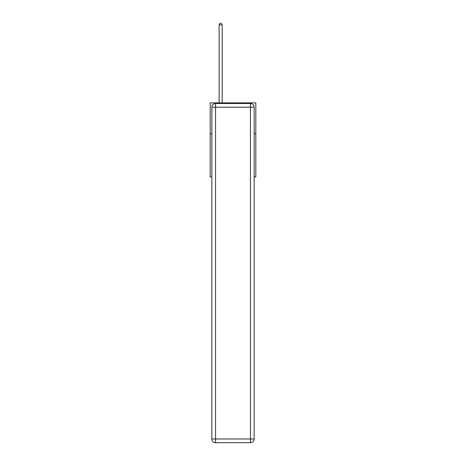 <?xml version="1.0" encoding="UTF-8"?>
<svg xmlns="http://www.w3.org/2000/svg" width="466" height="466" viewBox="0 0 466 466"><rect width="100%" height="100%" fill="white"/><g stroke="black" fill="none" stroke-linecap="round" stroke-linejoin="round"><path stroke-width="0.7" d="M211.844 133.719L210.183 133.719L210.183 102.881L255.817 102.881L255.817 176.888L254.156 176.888M210.183 133.719L210.183 176.888L211.844 176.888M255.817 133.719L254.156 133.719M215.548 103.499L250.452 103.499A3.699 3.699 0 0 1 254.156 107.197L254.156 439.001A3.699 3.699 0 0 1 250.452 442.7L215.548 442.7L215.548 439.001L250.452 439.001L250.452 107.197L215.548 107.197L215.548 439.001L211.844 439.001L211.844 107.197L215.548 107.197L215.548 103.499A3.699 3.699 0 0 0 211.844 107.197A3.699 3.699 0 0 1 215.548 103.499M211.844 439.001A3.699 3.699 0 0 0 215.548 442.7A3.699 3.699 0 0 1 211.844 439.001M222.206 102.881L222.206 24.902L219.125 24.902L219.125 102.881M219.125 24.902L220.051 23.3L221.28 23.3L222.206 24.902M250.452 442.7A3.699 3.699 0 0 0 254.156 439.001L250.452 439.001L250.452 442.7M254.156 107.197A3.699 3.699 0 0 0 250.452 103.499L250.452 107.197L254.156 107.197"/></g></svg>
